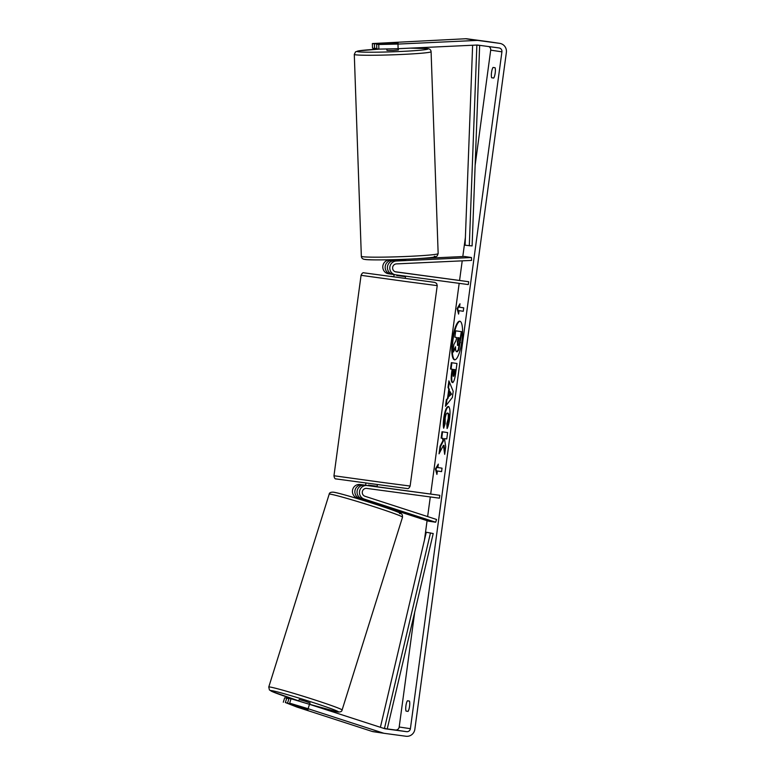 <?xml version="1.0" encoding="UTF-8"?>
<svg xmlns="http://www.w3.org/2000/svg" width="775" height="775" viewBox="0 0 775 775"><rect width="100%" height="100%" fill="white"/><g stroke="black" fill="none" stroke-linecap="round" stroke-linejoin="round"><path stroke-width="1.16" d="M393.187 274.447A6.936 6.723 -81.5 0 1 393.874 260.652L405.538 259.896M471.471 257.523L396.257 261.01A6.936 6.723 98.5 0 0 395.57 274.805L468.303 284.57L468.691 281.713L395.957 271.938A4.049 3.923 98.5 0 1 395.909 271.938A4.049 3.923 98.5 0 1 396.364 263.897L471.578 260.41L471.471 257.523L464.467 256.477L417.463 258.656M394.136 259.741L389.253 259.964A6.936 6.723 98.5 0 0 388.566 273.759M394.155 260.206L391.637 260.323A6.936 6.723 98.5 0 0 390.949 274.118L392.547 274.331M395.105 271.725L468.691 281.713M395.386 271.822L405.955 273.236L395.453 271.841M377.367 484.656L377.076 486.836L364.696 485.179A6.936 6.723 98.5 0 0 361.692 498.664L372.746 502.442M361.857 499.11L359.455 498.325A6.936 6.723 -81.5 0 1 362.458 484.85L365.626 485.276L365.916 483.116M435.686 522.224L364.085 499.022A6.936 6.723 -81.5 0 1 367.079 485.537L439.812 495.302L439.425 498.17L366.691 488.395A4.049 3.923 -81.5 0 0 364.948 496.262L436.548 519.473L435.686 522.224L428.672 521.188L372.736 503.052M361.741 499.488L357.072 497.976A6.936 6.723 -81.5 0 1 360.075 484.491L365.626 485.237M377.086 486.778L439.812 495.302M298.578 701.026L299.228 699.544L305.302 701.268L310.077 703.002L309.651 704.368M297.154 706.151L308.004 709.609L297.154 706.151M372.203 502.093L372.029 502.646L364.405 500.175L364.589 499.604M460.03 321.267A19.491 4.776 -82.3 0 0 452.997 339.876A19.491 4.776 -82.3 0 0 454.857 359.832M461.9 341.213A19.491 4.776 -82.3 0 0 459.759 321.199A19.491 4.776 -82.3 0 0 452.435 339.808A19.491 4.776 -82.3 0 0 454.576 359.823A19.491 4.776 -82.3 0 0 461.9 341.213M398.118 48.699L378.888 49.116L378.723 44.504L397.963 44.078L398.118 48.699L477.022 45.037A3.468 3.362 -81.5 0 1 477.613 45.066L499.052 47.943A3.468 3.362 -81.5 0 1 501.919 51.828L410.401 728.684A3.468 3.362 -81.5 0 1 406.613 731.668L385.165 728.791A3.468 3.362 -81.5 0 1 384.594 728.655L309.477 704.31L308.101 708.718L289.666 703.167L291.051 698.759L309.477 704.31M488.822 46.568A3.468 3.362 -81.5 0 1 490.701 50.152L475.133 165.288M465.387 237.392L462.801 256.554M462.22 260.836L459.575 280.385M459.178 283.35L430.697 493.975M430.299 496.94L427.635 516.586M427.083 520.674L424.487 539.875M414.722 612.105L399.193 727.008A3.468 3.362 -81.5 0 1 395.395 730.002L387.238 728.907M443.445 445.325L444.685 454.353L445.702 446.826L444.492 438.602L446.768 438.941L447.621 432.595L442.012 431.752L441.159 438.108L442.612 438.321L442.922 440.733L440.064 446.187L439.037 453.811L443.445 445.325L443.998 445.392L444.957 452.348M447.592 398.03L448.793 389.157L448.018 387.393L448.899 380.845L453.201 391.365L452.377 397.449L445.46 406.303L446.371 399.542L448.144 398.108L449.345 389.224L448.793 389.157M491.641 77.752A5.774 1.414 97.7 0 1 491.544 72.482A5.774 1.414 97.7 0 1 493.036 67.444L495.099 67.754A5.774 1.414 97.7 0 1 495.196 73.024A5.774 1.414 97.7 0 1 493.704 78.062L491.641 77.752L493.723 78.033M406.013 711.082L408.076 711.392A5.774 1.414 -82.3 0 0 409.558 706.354A5.774 1.414 -82.3 0 0 409.471 701.084L407.408 700.774A5.774 1.414 -82.3 0 0 405.916 705.812A5.774 1.414 -82.3 0 0 406.013 711.082L408.096 711.363M436.916 474.426L435.424 468.943L438.311 464.118L437.846 467.558L442.05 468.177L441.585 471.617L437.381 470.987L436.916 474.426M459.527 307.22L459.992 303.781L457.105 308.605L458.597 314.088L459.062 310.649L463.266 311.279L463.731 307.84L459.527 307.22M452.377 382.54L452.368 382.54C451.089 381.901 450.856 378.52 451.68 372.387L452.106 369.249L450.498 369.007L451.36 362.661L456.969 363.494L455.642 373.308C454.78 379.372 453.695 382.453 452.377 382.54L452.397 382.54M443.668 428.236C443.145 426.192 443.174 422.753 443.775 417.899C444.879 410.711 446.381 406.923 448.27 406.526L448.289 406.526C450.004 407.35 450.43 411.515 449.568 419.033C448.909 423.596 448.086 426.773 447.088 428.575L446.826 423.663L448.163 418.762C448.541 415.323 448.289 413.424 447.417 413.075L447.398 413.065C446.458 413.153 445.712 414.896 445.17 418.316L445.15 423.586L443.668 428.236M397.963 44.078L476.858 40.426A8.089 7.847 -81.5 0 1 478.233 40.484L499.672 43.361A8.089 7.847 -81.5 0 1 506.366 52.419L414.848 729.275A8.089 7.847 -81.5 0 1 405.993 736.25L384.545 733.373A8.089 7.847 -81.5 0 1 383.208 733.063L308.101 708.718M372.368 43.555L372.523 48.166L374.587 48.476L374.422 43.855L372.368 43.555L465.649 38.75A8.089 7.847 -81.5 0 1 467.015 38.808L488.453 41.685A8.089 7.847 -81.5 0 1 488.676 41.724M373.327 731.697A8.089 7.847 -81.5 0 1 372 731.397L296.883 707.042L285.365 702.528L308.004 709.609L289.666 703.167M287.612 702.867L288.988 698.459L291.051 698.759M283.311 702.218L284.687 697.81L286.75 698.12L285.365 702.528M286.75 698.12L288.881 698.808M374.587 48.476L376.815 48.37M378.723 44.504L376.669 44.194L376.824 48.806L378.888 49.116M376.669 44.194L397.953 42.983L374.422 43.855M455.545 347.927L453.414 352.015L452.852 351.947L453.85 344.594L456.175 340.225L456.552 337.445L454.847 337.193L455.71 330.828L461.328 331.661L458.238 349.903L456.64 351.734C455.807 351.463 455.448 349.806 455.555 346.764L452.852 351.947M455.71 330.828L461.89 331.739L458.8 349.98L457.221 351.821M458.8 349.98L458.238 349.903M461.89 331.739L461.328 331.661M437.09 473.108L435.986 469.02L435.424 468.943M435.986 469.02L438.137 465.417M441.585 471.607L437.381 470.987M463.266 311.269L459.062 310.649M459.817 305.079L457.657 308.683L457.105 308.605M457.657 308.683L458.771 312.771M449.345 389.224L448.018 387.393M448.57 387.471L449.326 381.881M446.138 405.432L446.923 399.619L446.371 399.542M446.923 399.619L448.144 398.108M449.035 396.383L451.525 394.165L449.733 391.278L449.035 396.383L450.963 394.088L449.733 391.278M451.525 394.165L450.963 394.088M452.92 382.608C451.641 381.978 451.418 378.588 452.232 372.465L452.658 369.317L452.106 369.249M452.658 369.317L450.498 369.007M451.06 369.084L451.912 362.739M453.724 376.253L453.172 376.185L453.724 376.253L454.954 372.698L455.361 369.723L453.317 369.423L453.172 376.185L454.799 369.646L453.317 369.423M455.361 369.723L454.799 369.646M442.573 431.84L441.711 438.175L443.164 438.398L443.484 440.81L440.617 446.264L440.064 446.187M440.617 446.264L439.803 452.338M443.484 440.81L442.922 440.733M443.164 438.398L442.612 438.321M441.711 438.175L441.159 438.108M446.768 438.931L444.492 438.602M444.027 427.093L444.327 417.977C445.431 410.789 446.933 406.991 448.832 406.594M447.582 427.48L447.388 423.741L446.826 423.663M447.388 423.741L448.715 418.829C449.093 415.39 448.851 413.501 447.979 413.143L447.95 413.143M457.415 345.33L459.12 337.823L457.773 337.619L457.424 345.33M458.325 337.706L457.967 345.408M386.773 48.941L386.996 50.433L393.303 50.404L398.369 49.968L398.321 48.689M387.374 43.284L398.127 43.042L387.374 43.284M404.918 260.119L404.899 259.538L396.897 259.906L396.916 260.516M368.367 485.673L368.445 485.102L376.369 486.167L376.292 486.739M394.107 274.592L393.807 276.84L400.937 277.828L405.257 278.39L405.558 276.142M396.848 274.98L396.781 275.512L401.169 276.113L404.715 276.578L404.782 276.045M396.781 275.512L404.715 276.578M479.657 45.337L472.101 245.927L465.097 245.21L472.624 45.241M476.063 45.086L476.858 45.202L469.301 245.84M479.163 45.27L476.858 45.202M384.381 728.587L387.209 729.013L433.215 533.539L426.289 532.251L380.389 727.299M382.957 728.122L384.487 728.355L430.493 532.88M387.209 729.013L384.487 728.355M393.874 260.652L396.257 261.01M389.253 259.964L391.637 260.323M357.072 497.976L359.455 498.325M361.692 498.664L364.085 499.022M364.696 485.179L367.079 485.537M360.075 484.491L362.458 484.85M342.095 710.007A38.43 1.511 -162.6 0 0 310.349 698.488A38.43 1.511 -162.6 0 0 269.962 687.018A38.43 1.511 -162.6 0 0 268.76 687.028L269.419 689.934L272.112 691.562L298.637 700.852A35.534 1.395 17.4 0 1 271.763 690.641A35.534 1.395 17.4 0 1 313.187 702.557A35.534 1.395 17.4 0 1 337.358 711.905A35.534 1.395 17.4 0 1 309.661 704.31L337.803 712.002C340.516 712.148 341.94 711.479 342.095 710.007L402.525 517.158L402.351 514.958C401.024 513.631 403.358 514.154 393.768 510.493C378.055 504.603 339.101 492.755 333.483 492.183C330.77 492.038 329.336 492.706 329.191 494.179A38.43 1.511 17.4 0 1 330.392 494.169A38.43 1.511 17.4 0 1 370.779 505.649A38.43 1.511 17.4 0 1 402.525 517.158M399.522 513.544A35.534 1.395 -162.6 0 0 375.342 504.196A35.534 1.395 -162.6 0 0 333.918 492.28M490.701 50.152L501.919 51.828M399.193 727.008L410.401 728.684M372 731.397L383.208 733.063M395.395 730.002L406.613 731.668M465.649 38.75L476.858 40.426M467.015 38.808L478.233 40.484M488.453 41.685L499.672 43.361M460.418 342.589L459.866 342.521M452.232 372.465L451.68 372.387M454.954 372.698L454.402 372.62M444.327 417.977L443.775 417.899M448.715 418.829L448.163 418.762M447.979 413.143L447.417 413.075M457.763 341.891L457.202 341.823M354.291 54.395L361.344 256.302A38.43 1.763 -2 0 0 362.497 256.69A38.43 1.763 -2 0 0 404.482 256.554A38.43 1.763 -2 0 0 438.156 253.619L431.094 51.712A38.43 1.763 178 0 1 397.42 54.647A38.43 1.763 178 0 1 355.444 54.783A38.43 1.763 178 0 1 354.291 54.395L355.57 51.828L358.873 50.801L379.537 49.106M379.643 49.096A35.534 1.637 -2 0 0 358.137 51.77A35.534 1.637 -2 0 0 401.218 51.45A35.534 1.637 -2 0 0 427.044 48.573A35.534 1.637 -2 0 0 410.237 48.137M434.31 256.254A35.534 1.637 178 0 1 408.473 259.131A35.534 1.637 178 0 1 365.403 259.451M408.464 281.868L361.063 275.328C361.993 273.255 362.933 272.422 363.892 272.829L434.804 282.381L436.635 283.456L437.226 285.626L408.464 281.868M361.063 275.328L333.967 475.753L381.368 482.292L410.13 486.051L437.226 285.626M393.826 276.723L390.91 276.336L393.826 276.723M393.099 274.437L395.483 274.796M390.852 274.098L388.469 273.749M329.191 494.179L268.76 687.028M372.649 503.333L372.92 502.442M361.964 498.751L361.615 499.875M499.778 43.381L488.57 41.705M384.439 733.353L373.221 731.687M410.343 48.127L427.577 48.602C429.767 48.825 430.939 49.871 431.094 51.712M361.344 256.302C361.508 258.153 362.681 259.189 364.87 259.422C369.985 260.536 410.004 259.586 427.267 257.939C438.108 256.942 436.093 256.341 437.226 255.895L438.156 253.619M394.165 260.642L394.136 259.664M405.713 259.954L405.683 259.257M333.967 475.753C334.316 478.001 335.003 479.057 336.03 478.921L407.301 488.55C408.251 488.957 409.2 488.124 410.13 486.051"/></g></svg>
